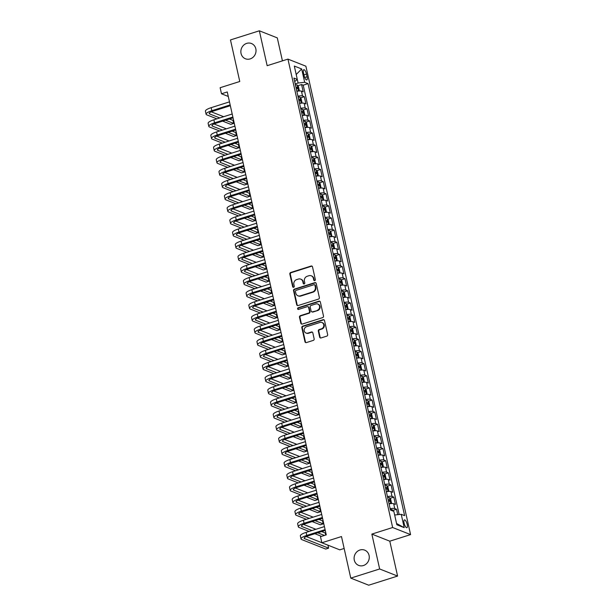 <?xml version="1.0" encoding="UTF-8"?>
<svg xmlns="http://www.w3.org/2000/svg" width="616" height="616" viewBox="0 0 616 616"><rect width="100%" height="100%" fill="white"/><g stroke="black" fill="none" stroke-linecap="round" stroke-linejoin="round"><path stroke-width="0.92" d="M314.73 280.611A0.878 0.801 -68.4 0 0 315.338 279.525L312.512 266.867A1.255 1.147 -68.4 0 0 311.111 266.035L290.706 272.495A1.255 1.147 -68.4 0 0 289.836 274.043L292.662 286.702A0.878 0.801 -68.4 0 0 293.647 287.279A0.878 0.801 -68.4 0 0 294.255 286.194L293.886 284.561A4.027 3.681 -68.4 0 1 296.666 279.602L298.36 279.063A4.027 3.681 -68.4 0 1 302.841 281.728L303.211 283.36A0.878 0.801 -68.4 0 0 304.189 283.945A0.878 0.801 -68.4 0 0 304.797 282.86L304.427 281.219A4.027 3.681 -68.4 0 1 307.207 276.261L308.909 275.729A4.027 3.681 -68.4 0 1 313.39 278.386L313.752 280.026A0.878 0.801 -68.4 0 0 314.73 280.611M359.952 550.003A8.2 7.492 -68.4 0 0 354.123 557.549A8.2 7.492 -68.4 0 0 358.674 565.403A8.2 7.492 -68.4 0 0 363.425 565.534A8.2 7.492 -68.4 0 0 369.246 557.988A8.2 7.492 -68.4 0 0 364.703 550.142A8.2 7.492 -68.4 0 0 359.952 550.003M246.708 43.374A8.2 7.492 -68.4 0 0 240.879 50.928A8.2 7.492 -68.4 0 0 245.43 58.774A8.2 7.492 -68.4 0 0 250.181 58.905A8.2 7.492 -68.4 0 0 256.002 51.359A8.2 7.492 -68.4 0 0 251.451 43.513A8.2 7.492 -68.4 0 0 246.708 43.374M407.199 524.416A4.104 1.34 72.4 0 0 404.412 519.889A4.104 1.34 72.4 0 0 404.096 523.192A4.104 1.34 72.4 0 0 406.883 527.712A4.104 1.34 72.4 0 0 407.199 524.416M319.65 337.114A1.255 1.147 -68.4 0 0 321.051 337.945L326.78 336.136A1.255 1.147 -68.4 0 0 327.65 334.588L324.509 320.528A1.255 1.147 -68.4 0 0 323.107 319.696L302.695 326.149A1.255 1.147 -68.4 0 0 301.832 327.704L304.974 341.757A1.255 1.147 -68.4 0 0 306.375 342.588L313.29 340.402A1.255 1.147 -68.4 0 0 314.152 338.854L312.812 332.84A1.255 1.147 -68.4 0 0 311.411 332.001L307.985 333.087A3.365 3.072 -68.4 0 1 304.165 329.814A3.365 3.072 -68.4 0 1 306.56 326.719L319.989 322.468A3.365 3.072 -68.4 0 1 323.808 325.741A3.365 3.072 -68.4 0 1 321.413 328.836L319.18 329.545A1.255 1.147 -68.4 0 0 318.31 331.1L319.65 337.114L320.135 337.306A1.255 1.147 -68.4 0 0 320.582 337.991M282.428 60.853L277.292 37.884L259.351 30.8L230.476 39.932L239.77 81.497L220.135 87.711L221.49 93.778L227.265 91.946L326.264 534.865L320.489 536.698L321.852 542.765L339.786 549.849L344.151 548.471M379.649 568.976L397.59 576.068L389.789 541.179L371.848 534.095L379.649 568.976L350.774 578.116L341.487 536.551L321.852 542.765M371.848 534.095L392.638 527.512L287.942 59.113L305.882 66.197L410.579 534.603L392.638 527.512M259.351 30.8L267.151 65.689L287.942 59.113M318.503 299.091A1.255 1.147 -68.4 0 0 319.365 297.543L316.224 283.483A1.255 1.147 -68.4 0 0 314.822 282.652L294.417 289.112A1.255 1.147 -68.4 0 0 293.547 290.66L296.689 304.712A1.255 1.147 -68.4 0 0 298.09 305.544L318.503 299.091M320.366 302.009L323.508 316.062A1.255 1.147 -68.4 0 1 322.638 317.61L302.233 324.07A1.255 1.147 -68.4 0 1 300.831 323.238L299.484 317.217A1.255 1.147 -68.4 0 1 300.354 315.669L308.631 313.051A1.255 1.147 -68.4 0 0 309.502 311.504L308.608 307.515A1.255 1.147 -68.4 0 0 307.207 306.683L298.591 309.409A0.878 0.801 -68.4 0 1 297.59 308.547A0.878 0.801 -68.4 0 1 298.221 307.738L318.965 301.178A1.255 1.147 -68.4 0 1 320.366 302.009M397.59 576.068L368.715 585.2L350.774 578.116M397.728 514.683L396.519 509.263L392.715 510.472M390.167 508.747A5.128 1.24 -12.6 0 1 394.748 508.562L393.663 503.711L395.433 504.412L393.809 497.127L389.997 498.336M387.456 496.612A5.128 1.24 -12.6 0 1 392.038 496.427L390.952 491.576L392.723 492.276L391.091 484.992L387.287 486.201M384.746 484.476A5.128 1.24 -12.6 0 1 389.327 484.299L388.242 479.44L390.013 480.141L388.38 472.857L384.577 474.066M382.036 472.341A5.128 1.24 -12.6 0 1 386.609 472.164L385.524 467.305L387.295 468.006L385.67 460.722L381.866 461.931M379.317 460.206A5.128 1.24 -12.6 0 1 383.899 460.029L382.813 455.17L384.584 455.871L382.96 448.587L379.148 449.796M376.607 448.071A5.128 1.24 -12.6 0 1 381.189 447.894L380.103 443.035L381.874 443.736L380.241 436.459L376.438 437.66M373.897 435.935A5.128 1.24 -12.6 0 1 378.478 435.758L377.392 430.9L379.156 431.6L377.531 424.324L373.727 425.525M371.186 423.8A5.128 1.24 -12.6 0 1 375.76 423.623L374.674 418.765L376.445 419.465L374.821 412.189L371.009 413.39M368.468 411.665A5.128 1.24 -12.6 0 1 373.05 411.488L371.964 406.629L373.735 407.33L372.11 400.053L368.299 401.255M365.758 399.53A5.128 1.24 -12.6 0 1 370.339 399.353L369.254 394.494L371.025 395.195L369.392 387.918L365.588 389.12M363.047 387.395A5.128 1.24 -12.6 0 1 367.621 387.218L366.543 382.367L368.306 383.06L366.682 375.783L362.878 376.984M360.337 375.26A5.128 1.24 -12.6 0 1 364.911 375.082L363.825 370.231L365.596 370.924L363.971 363.648L360.16 364.849M357.619 363.124A5.128 1.24 -12.6 0 1 362.2 362.947L361.115 358.096L362.886 358.789L361.253 351.513L357.449 352.714M354.908 350.997A5.128 1.24 -12.6 0 1 359.49 350.812L358.404 345.961L360.175 346.654L358.543 339.377L354.739 340.579M352.198 338.862A5.128 1.24 -12.6 0 1 356.772 338.677L355.686 333.826L357.457 334.526L355.832 327.242L352.029 328.444M349.48 326.726A5.128 1.24 -12.6 0 1 354.061 326.542L352.976 321.691L354.747 322.391L353.122 315.107L349.31 316.308M346.77 314.591A5.128 1.24 -12.6 0 1 351.351 314.406L350.265 309.555L352.036 310.256L350.404 302.972L346.6 304.173M344.059 302.456A5.128 1.24 -12.6 0 1 348.641 302.271L347.555 297.42L349.326 298.121L347.694 290.837L343.89 292.038M341.349 290.321A5.128 1.24 -12.6 0 1 345.923 290.136L344.837 285.285L346.608 285.986L344.983 278.702L341.179 279.91M338.631 278.186A5.128 1.24 -12.6 0 1 343.212 278.001L342.126 273.15L343.897 273.851L342.273 266.566L338.461 267.775M335.92 266.05A5.128 1.24 -12.6 0 1 340.502 265.866L339.416 261.015L341.187 261.715L339.555 254.431L335.751 255.64M333.21 253.915A5.128 1.24 -12.6 0 1 337.791 253.73L336.706 248.879L338.469 249.58L336.844 242.296L333.04 243.505M330.499 241.78A5.128 1.24 -12.6 0 1 335.073 241.603L333.988 236.744L335.759 237.445L334.134 230.161L330.322 231.37M327.781 229.645A5.128 1.24 -12.6 0 1 332.363 229.468L331.277 224.609L333.048 225.31L331.423 218.025L327.612 219.234M325.071 217.51A5.128 1.24 -12.6 0 1 329.652 217.333L328.567 212.474L330.338 213.175L328.705 205.89L324.901 207.099M322.361 205.374A5.128 1.24 -12.6 0 1 326.934 205.197L325.856 200.339L327.62 201.039L325.995 193.763L322.191 194.964M319.65 193.239A5.128 1.24 -12.6 0 1 324.224 193.062L323.138 188.203L324.909 188.904L323.285 181.628L319.473 182.829M316.932 181.104A5.128 1.24 -12.6 0 1 321.514 180.927L320.428 176.068L322.199 176.769L320.566 169.492L316.763 170.694M314.222 168.969A5.128 1.24 -12.6 0 1 318.803 168.792L317.717 163.933L319.488 164.634L317.856 157.357L314.052 158.558M311.511 156.834A5.128 1.24 -12.6 0 1 316.085 156.656L314.999 151.798L316.77 152.499L315.146 145.222L311.342 146.423M308.793 144.698A5.128 1.24 -12.6 0 1 313.375 144.521L312.289 139.67L314.06 140.363L312.435 133.087L308.624 134.288M306.083 132.563A5.128 1.24 -12.6 0 1 310.664 132.386L309.579 127.535L311.35 128.228L309.717 120.952L305.913 122.153M303.372 120.428A5.128 1.24 -12.6 0 1 307.954 120.251L306.868 115.4L308.639 116.093L307.007 108.816L303.203 110.018M300.662 108.301A5.128 1.24 -12.6 0 1 305.236 108.116L304.15 103.265L305.921 103.958L304.296 96.681L302.525 95.981A5.128 1.24 167.4 0 0 297.944 96.165M300.493 97.882L304.296 96.681M303.488 72.888L304.081 75.552A3.973 1.294 72.4 0 0 306.783 79.934A3.973 1.294 72.4 0 0 307.091 76.746L306.491 74.074A3.973 1.294 72.4 0 0 303.788 69.693A3.973 1.294 72.4 0 0 303.488 72.888M401.224 514.314L404.212 527.658L396.565 523.5L394.671 515.007L401.224 514.314L404.62 515.654L308.062 83.653L304.666 82.313L298.106 83.006L295.21 83.922M404.212 527.658L396.843 524.747L393.855 511.403L390.467 510.056L293.901 78.063L297.297 79.402L294.309 66.051L301.678 68.961L304.666 82.313M399.176 514.529L303.211 85.185L301.586 84.546L303.211 91.83L301.44 91.129A5.128 1.24 167.4 0 0 296.866 91.307M305.236 108.116L307.007 108.816M307.954 120.251L309.717 120.952M310.664 132.386L312.435 133.087M313.375 144.521L315.146 145.222M316.085 156.656L317.856 157.357M318.803 168.792L320.566 169.492M321.514 180.927L323.285 181.628M324.224 193.062L325.995 193.763M326.934 205.197L328.705 205.89M329.652 217.333L331.423 218.025M332.363 229.468L334.134 230.161M335.073 241.603L336.844 242.296M337.791 253.73L339.555 254.431M340.502 265.866L342.273 266.566M343.212 278.001L344.983 278.702M345.923 290.136L347.694 290.837M348.641 302.271L350.404 302.972M351.351 314.406L353.122 315.107M354.061 326.542L355.832 327.242M356.772 338.677L358.543 339.377M359.49 350.812L361.253 351.513M362.2 362.947L363.971 363.648M364.911 375.082L366.682 375.783M367.621 387.218L369.392 387.918M370.339 399.353L372.11 400.053M373.05 411.488L374.821 412.189M375.76 423.623L377.531 424.324M378.478 435.758L380.241 436.459M381.189 447.894L382.96 448.587M383.899 460.029L385.67 460.722M386.609 472.164L388.38 472.857M389.327 484.299L391.091 484.992M392.038 496.427L393.809 497.127M394.748 508.562L396.519 509.263M298.106 83.006L296.204 74.513L301.678 68.961M389.789 541.179L410.579 534.603M221.49 93.778L228.274 96.458M297.774 85.747L301.586 84.546M303.211 85.185L308.062 83.653M294.687 81.566L297.297 79.402M304.15 103.265A5.128 1.24 167.4 0 0 299.576 103.442M306.868 115.4A5.128 1.24 167.4 0 0 302.287 115.577M309.579 127.535A5.128 1.24 167.4 0 0 304.997 127.712M312.289 139.67A5.128 1.24 167.4 0 0 307.715 139.847M314.999 151.798A5.128 1.24 167.4 0 0 310.425 151.983M317.717 163.933A5.128 1.24 167.4 0 0 313.136 164.118M320.428 176.068A5.128 1.24 167.4 0 0 315.846 176.253M323.138 188.203A5.128 1.24 167.4 0 0 318.564 188.388M325.856 200.339A5.128 1.24 167.4 0 0 321.275 200.523M328.567 212.474A5.128 1.24 167.4 0 0 323.985 212.659M331.277 224.609A5.128 1.24 167.4 0 0 326.696 224.794M333.988 236.744A5.128 1.24 167.4 0 0 329.414 236.929M336.706 248.879A5.128 1.24 167.4 0 0 332.124 249.064M339.416 261.015A5.128 1.24 167.4 0 0 334.835 261.199M342.126 273.15A5.128 1.24 167.4 0 0 337.553 273.327M344.837 285.285A5.128 1.24 167.4 0 0 340.263 285.462M347.555 297.42A5.128 1.24 167.4 0 0 342.973 297.597M350.265 309.555A5.128 1.24 167.4 0 0 345.684 309.733M352.976 321.691A5.128 1.24 167.4 0 0 348.402 321.868M355.686 333.826A5.128 1.24 167.4 0 0 351.112 334.003M358.404 345.961A5.128 1.24 167.4 0 0 353.823 346.138M361.115 358.096A5.128 1.24 167.4 0 0 356.533 358.273M363.825 370.231A5.128 1.24 167.4 0 0 359.251 370.409M366.543 382.367A5.128 1.24 167.4 0 0 361.962 382.544M369.254 394.494A5.128 1.24 167.4 0 0 364.672 394.679M371.964 406.629A5.128 1.24 167.4 0 0 367.382 406.814M374.674 418.765A5.128 1.24 167.4 0 0 370.101 418.949M377.392 430.9A5.128 1.24 167.4 0 0 372.811 431.085M380.103 443.035A5.128 1.24 167.4 0 0 375.521 443.22M382.813 455.17A5.128 1.24 167.4 0 0 378.239 455.355M385.524 467.305A5.128 1.24 167.4 0 0 380.95 467.49M388.242 479.44A5.128 1.24 167.4 0 0 383.66 479.625M390.952 491.576A5.128 1.24 167.4 0 0 386.371 491.76M393.663 503.711A5.128 1.24 167.4 0 0 389.089 503.896M314.483 280.65A0.878 0.801 -68.4 0 1 314.237 280.218L313.867 278.578A4.027 3.681 -68.4 0 0 311.719 275.983L311.234 275.791M300.693 279.125L301.178 279.317A4.027 3.681 -68.4 0 1 303.326 281.92L303.696 283.553A0.878 0.801 -68.4 0 0 303.942 283.984M312.073 266.181A1.255 1.147 -68.4 0 0 311.596 266.228L291.191 272.688A1.255 1.147 -68.4 0 0 290.321 274.236L293.147 286.887A0.878 0.801 -68.4 0 0 293.393 287.318M315.785 282.798A1.255 1.147 -68.4 0 0 315.307 282.844L294.902 289.297A1.255 1.147 -68.4 0 0 294.032 290.852L297.174 304.905A1.255 1.147 -68.4 0 0 297.62 305.59M314.93 285.3A0.878 0.801 -68.4 0 0 313.952 284.715L296.034 290.382A0.878 0.801 -68.4 0 0 295.434 291.468L295.819 293.193A4.027 3.681 -68.4 0 0 300.3 295.857L312.543 291.984A4.027 3.681 -68.4 0 0 315.315 287.025L314.93 285.3L315.415 285.493A0.878 0.801 -68.4 0 0 314.945 284.923L314.46 284.731M297.967 295.788L298.452 295.98A4.027 3.681 -68.4 0 0 300.777 296.05L300.3 295.857M315.415 285.493L315.8 287.218A4.027 3.681 -68.4 0 1 313.028 292.176L300.777 296.05M307.938 306.699L308.423 306.891A1.255 1.147 -68.4 0 1 309.093 307.707L309.987 311.696A1.255 1.147 -68.4 0 1 309.116 313.244L300.839 315.862A1.255 1.147 -68.4 0 0 299.969 317.409L301.316 323.431A1.255 1.147 -68.4 0 0 301.755 324.108M319.927 301.324A1.255 1.147 -68.4 0 0 319.45 301.37L298.706 307.931A0.878 0.801 -68.4 0 0 298.344 309.44M317.217 310.333A3.365 3.072 -68.4 0 0 317.74 304.019A3.365 3.072 -68.4 0 0 315.792 303.965L311.065 305.459A1.255 1.147 -68.4 0 0 310.195 307.007L311.088 311.003A1.255 1.147 -68.4 0 0 312.489 311.835L317.702 310.526A3.365 3.072 -68.4 0 0 318.226 304.212L317.74 304.019M311.758 311.812L312.243 312.004A1.255 1.147 -68.4 0 0 312.974 312.027L312.489 311.835M317.702 310.526L312.974 312.027M321.937 322.522L322.422 322.715A3.365 3.072 -68.4 0 1 321.899 329.029L319.666 329.737A1.255 1.147 -68.4 0 0 318.795 331.293L320.135 337.306M306.036 333.033L306.514 333.225A3.365 3.072 -68.4 0 0 308.47 333.279L307.985 333.087M312.366 332.155A1.255 1.147 -68.4 0 0 311.896 332.193L308.47 333.279M324.062 319.843A1.255 1.147 -68.4 0 0 323.593 319.889L303.18 326.341A1.255 1.147 -68.4 0 0 302.317 327.897L305.459 341.949A1.255 1.147 -68.4 0 0 305.898 342.635M298.606 91.029L299.26 90.252L298.444 86.61L297.205 85.008A3.396 0.824 167.4 0 0 295.441 84.946M298.444 91.045A3.396 0.824 167.4 0 0 296.796 91.014M296.281 88.704A3.396 0.824 -12.6 0 1 297.536 88.673L297.212 87.218A3.396 0.824 167.4 0 0 295.957 87.249M216.878 118.849L206.814 114.876A9.61 2.333 -12.6 0 1 206.098 114.23L205.421 111.196A9.61 2.333 -12.6 0 1 211.165 107.661L229.483 101.871M206.098 114.23A9.61 2.333 -12.6 0 1 211.842 110.695L230.161 104.905M230.338 105.706L213.051 111.173A6.406 1.555 167.4 0 0 209.224 113.529A6.406 1.555 167.4 0 0 209.702 113.96L219.766 117.933M225.541 120.22L233.68 123.431L233.002 120.397L229.429 118.988M211.303 111.827L223.654 116.701M233.68 123.431L230.792 124.347L222.653 121.129M299.946 97.189L301.286 103.165L301.971 102.387L301.155 98.745L299.915 97.143A3.396 0.824 167.4 0 0 298.152 97.082M301.162 103.18A3.396 0.824 167.4 0 0 299.507 103.149M298.991 100.839A3.396 0.824 -12.6 0 1 300.246 100.808L299.923 99.353A3.396 0.824 167.4 0 0 298.668 99.384M304.027 115.292L304.681 114.522L303.865 110.88L302.625 109.278A3.396 0.824 167.4 0 0 300.862 109.217M303.873 115.315A3.396 0.824 167.4 0 0 302.217 115.284M301.701 112.974A3.396 0.824 -12.6 0 1 302.964 112.944L302.633 111.488A3.396 0.824 167.4 0 0 301.378 111.519M306.737 127.427L307.392 126.65L306.583 123.015L305.336 121.414A3.396 0.824 167.4 0 0 303.58 121.352M306.583 127.45A3.396 0.824 167.4 0 0 304.935 127.42M304.42 125.11A3.396 0.824 -12.6 0 1 305.675 125.079L305.351 123.624A3.396 0.824 167.4 0 0 304.088 123.654M309.455 139.562L310.11 138.785L309.294 135.15L308.054 133.549A3.396 0.824 167.4 0 0 306.291 133.48M309.294 139.586A3.396 0.824 167.4 0 0 307.646 139.547M307.13 137.245A3.396 0.824 -12.6 0 1 308.385 137.214L308.062 135.759A3.396 0.824 167.4 0 0 306.806 135.79M219.589 130.985L209.525 127.004A9.61 2.333 -12.6 0 1 208.809 126.365L208.131 123.331A9.61 2.333 -12.6 0 1 213.875 119.797L232.194 114.006M208.809 126.365A9.61 2.333 -12.6 0 1 214.553 122.83L232.871 117.04M233.048 117.841L215.769 123.308A6.406 1.555 167.4 0 0 211.935 125.664A6.406 1.555 167.4 0 0 212.412 126.095L222.476 130.068M228.259 132.348L236.39 135.566L235.712 132.532L232.147 131.123M214.014 123.962L226.365 128.836M236.39 135.566L233.502 136.475L225.371 133.264M222.299 143.12L212.243 139.139A9.61 2.333 -12.6 0 1 211.519 138.5L210.841 135.466A9.61 2.333 -12.6 0 1 216.586 131.932L234.904 126.134M211.519 138.5A9.61 2.333 -12.6 0 1 217.263 134.966L235.582 129.167M235.766 129.976L218.48 135.443A6.406 1.555 167.4 0 0 214.645 137.799A6.406 1.555 167.4 0 0 215.13 138.23L225.186 142.204M230.969 144.483L239.1 147.701L238.423 144.668L234.858 143.258M216.724 136.09L229.075 140.972M239.1 147.701L236.213 148.61L228.082 145.399M225.017 155.255L214.953 151.274A9.61 2.333 -12.6 0 1 214.237 150.635L213.56 147.601A9.61 2.333 -12.6 0 1 219.304 144.067L237.614 138.269M214.237 150.635A9.61 2.333 -12.6 0 1 219.981 147.101L238.3 141.303M238.477 142.111L221.19 147.578A6.406 1.555 167.4 0 0 217.363 149.934A6.406 1.555 167.4 0 0 217.841 150.366L227.905 154.339M233.68 156.618L241.819 159.837L241.141 156.803L237.568 155.394M219.435 148.225L231.793 153.107M241.819 159.837L238.931 160.745L230.792 157.534M227.727 167.39L217.664 163.409A9.61 2.333 -12.6 0 1 216.947 162.77L216.27 159.737A9.61 2.333 -12.6 0 1 222.014 156.202L240.332 150.404M216.947 162.77A9.61 2.333 -12.6 0 1 222.692 159.236L241.01 153.438M241.187 154.246L223.901 159.713A6.406 1.555 167.4 0 0 220.074 162.07A6.406 1.555 167.4 0 0 220.551 162.501L230.615 166.474M236.39 168.753L244.529 171.972L243.851 168.938L240.279 167.529M222.153 160.36L234.504 165.242M244.529 171.972L241.641 172.88L233.502 169.669M312.166 151.698L312.82 150.92L312.004 147.286L310.764 145.684A3.396 0.824 167.4 0 0 309.001 145.615M312.012 151.721A3.396 0.824 167.4 0 0 310.356 151.682M309.84 149.38A3.396 0.824 -12.6 0 1 311.095 149.349L310.772 147.894A3.396 0.824 167.4 0 0 309.517 147.925M230.438 179.518L220.374 175.545A9.61 2.333 -12.6 0 1 219.658 174.906L218.98 171.872A9.61 2.333 -12.6 0 1 224.725 168.337L243.043 162.539M219.658 174.906A9.61 2.333 -12.6 0 1 225.402 171.371L243.72 165.573M243.898 166.382L226.619 171.849A6.406 1.555 167.4 0 0 222.784 174.205A6.406 1.555 167.4 0 0 223.261 174.636L233.325 178.609M239.108 180.888L247.239 184.107L246.562 181.073L242.997 179.664M224.863 172.495L237.214 177.377M247.239 184.107L244.352 185.016L236.221 181.805M314.876 163.833L315.531 163.055L314.714 159.421L313.475 157.819A3.396 0.824 167.4 0 0 311.711 157.75M314.722 163.856A3.396 0.824 167.4 0 0 313.067 163.817M312.558 161.515A3.396 0.824 -12.6 0 1 313.814 161.484L313.482 160.029A3.396 0.824 167.4 0 0 312.227 160.06M233.156 191.653L223.092 187.68A9.61 2.333 -12.6 0 1 222.368 187.041L221.691 184.007A9.61 2.333 -12.6 0 1 227.435 180.473L245.753 174.674M222.368 187.041A9.61 2.333 -12.6 0 1 228.12 183.506L246.431 177.708M246.616 178.517L229.329 183.984A6.406 1.555 167.4 0 0 225.502 186.34A6.406 1.555 167.4 0 0 225.98 186.771L236.044 190.744M241.819 193.024L249.95 196.242L249.272 193.208L245.707 191.792M227.574 184.631L239.924 189.512M249.95 196.242L247.062 197.151L238.931 193.94M317.594 175.968L318.241 175.19L317.433 171.548L316.193 169.954A3.396 0.824 167.4 0 0 314.43 169.885M317.433 175.991A3.396 0.824 167.4 0 0 315.785 175.953M315.269 173.65A3.396 0.824 -12.6 0 1 316.524 173.62L316.2 172.164A3.396 0.824 167.4 0 0 314.945 172.195M235.866 203.788L225.803 199.815A9.61 2.333 -12.6 0 1 225.086 199.176L224.409 196.142A9.61 2.333 -12.6 0 1 230.153 192.608L248.471 186.81M225.086 199.176A9.61 2.333 -12.6 0 1 230.831 195.642L249.149 189.844M249.326 190.652L232.04 196.119A6.406 1.555 167.4 0 0 228.213 198.475A6.406 1.555 167.4 0 0 228.69 198.906L238.754 202.88M244.529 205.159L252.668 208.377L251.99 205.344L248.417 203.927M230.284 196.766L242.642 201.648M252.668 208.377L249.78 209.286L241.641 206.075M320.305 188.103L320.959 187.326L320.143 183.684L318.903 182.09A3.396 0.824 167.4 0 0 317.14 182.02M320.143 188.126A3.396 0.824 167.4 0 0 318.495 188.088M317.979 185.786A3.396 0.824 -12.6 0 1 319.234 185.755L318.911 184.299A3.396 0.824 167.4 0 0 317.656 184.33M238.577 215.923L228.513 211.95A9.61 2.333 -12.6 0 1 227.797 211.311L227.119 208.277A9.61 2.333 -12.6 0 1 232.863 204.743L251.182 198.945M227.797 211.311A9.61 2.333 -12.6 0 1 233.541 207.777L251.859 201.979M252.036 202.787L234.75 208.254A6.406 1.555 167.4 0 0 230.923 210.61A6.406 1.555 167.4 0 0 231.4 211.034L241.464 215.015M247.239 217.294L255.378 220.505L254.701 217.471L251.128 216.062M233.002 208.901L245.353 213.783M255.378 220.505L252.491 221.421L244.352 218.21M323.015 200.239L323.67 199.461L322.853 195.819L321.614 194.225A3.396 0.824 167.4 0 0 319.85 194.156M322.861 200.262A3.396 0.824 167.4 0 0 321.205 200.223M320.69 197.921A3.396 0.824 -12.6 0 1 321.952 197.89L321.621 196.435A3.396 0.824 167.4 0 0 320.366 196.466M241.287 228.059L231.231 224.085A9.61 2.333 -12.6 0 1 230.507 223.439L229.83 220.412A9.61 2.333 -12.6 0 1 235.574 216.878L253.892 211.08M230.507 223.439A9.61 2.333 -12.6 0 1 236.251 219.912L254.57 214.114M254.755 214.922L237.468 220.389A6.406 1.555 167.4 0 0 233.633 222.746A6.406 1.555 167.4 0 0 234.119 223.169L244.175 227.15M249.957 229.429L258.089 232.64L257.411 229.606L253.846 228.197M235.712 221.036L248.063 225.918M258.089 232.64L255.201 233.556L247.07 230.345M324.355 206.399L325.695 212.381L326.38 211.596L325.571 207.954L324.324 206.36A3.396 0.824 167.4 0 0 322.561 206.291M325.571 212.389A3.396 0.824 167.4 0 0 323.924 212.358M323.408 210.056A3.396 0.824 -12.6 0 1 324.663 210.025L324.339 208.57A3.396 0.824 167.4 0 0 323.077 208.601M244.005 240.194L233.941 236.221A9.61 2.333 -12.6 0 1 233.218 235.574L232.54 232.54A9.61 2.333 -12.6 0 1 238.292 229.013L256.603 223.215M233.218 235.574A9.61 2.333 -12.6 0 1 238.97 232.047L257.28 226.249M257.465 227.058L240.178 232.525A6.406 1.555 167.4 0 0 236.351 234.881A6.406 1.555 167.4 0 0 236.829 235.304L246.893 239.285M252.668 241.564L260.807 244.775L260.121 241.742L256.556 240.332M238.423 233.171L250.781 238.053M260.807 244.775L257.919 245.692L249.78 242.481M328.444 224.509L329.098 223.731L328.282 220.089L327.042 218.495A3.396 0.824 167.4 0 0 325.279 218.426M328.282 224.524A3.396 0.824 167.4 0 0 326.634 224.494M326.118 222.191A3.396 0.824 -12.6 0 1 327.373 222.16L327.05 220.705A3.396 0.824 167.4 0 0 325.795 220.736M246.716 252.329L236.652 248.356A9.61 2.333 -12.6 0 1 235.936 247.709L235.258 244.675A9.61 2.333 -12.6 0 1 241.002 241.149L259.321 235.35M235.936 247.709A9.61 2.333 -12.6 0 1 241.68 244.182L259.998 238.384M260.175 239.193L242.889 244.66A6.406 1.555 167.4 0 0 239.062 247.016A6.406 1.555 167.4 0 0 239.539 247.44L249.603 251.42M255.378 253.7L263.517 256.911L262.84 253.877L259.267 252.468M241.133 245.307L253.492 250.188M263.517 256.911L260.63 257.827L252.491 254.616M329.783 230.669L331.123 236.644L331.808 235.866L330.992 232.224L329.752 230.63A3.396 0.824 167.4 0 0 327.989 230.561M330.992 236.66A3.396 0.824 167.4 0 0 329.344 236.629M328.829 234.326A3.396 0.824 -12.6 0 1 330.084 234.296L329.76 232.84A3.396 0.824 167.4 0 0 328.505 232.871M249.426 264.464L239.362 260.491A9.61 2.333 -12.6 0 1 238.646 259.844L237.969 256.81A9.61 2.333 -12.6 0 1 243.713 253.276L262.031 247.486M238.646 259.844A9.61 2.333 -12.6 0 1 244.39 256.31L262.709 250.52M262.886 251.328L245.607 256.795A6.406 1.555 167.4 0 0 241.772 259.151A6.406 1.555 167.4 0 0 242.25 259.575L252.314 263.548M258.096 265.835L266.228 269.046L265.55 266.012L261.985 264.603M243.851 257.442L256.202 262.324M266.228 269.046L263.34 269.962L255.209 266.751M333.864 248.779L334.519 248.002L333.703 244.36L332.463 242.766A3.396 0.824 167.4 0 0 330.7 242.696M333.71 248.795A3.396 0.824 167.4 0 0 332.055 248.764M331.539 246.462A3.396 0.824 -12.6 0 1 332.802 246.431L332.471 244.968A3.396 0.824 167.4 0 0 331.215 244.999M252.136 276.599L242.08 272.626A9.61 2.333 -12.6 0 1 241.356 271.979L240.679 268.946A9.61 2.333 -12.6 0 1 246.423 265.411L264.741 259.621M241.356 271.979A9.61 2.333 -12.6 0 1 247.101 268.445L265.419 262.655M265.604 263.455L248.317 268.93A6.406 1.555 167.4 0 0 244.483 271.286A6.406 1.555 167.4 0 0 244.968 271.71L255.024 275.683M260.807 277.97L268.938 281.181L268.26 278.147L264.695 276.738M246.562 269.577L258.913 274.459M268.938 281.181L266.05 282.097L257.919 278.886M336.575 260.915L337.229 260.137L336.421 256.495L335.173 254.901A3.396 0.824 167.4 0 0 333.41 254.832M336.421 260.93A3.396 0.824 167.4 0 0 334.773 260.899M334.257 258.597A3.396 0.824 -12.6 0 1 335.512 258.566L335.189 257.103A3.396 0.824 167.4 0 0 333.926 257.134M254.855 288.735L244.791 284.761A9.61 2.333 -12.6 0 1 244.075 284.115L243.389 281.081A9.61 2.333 -12.6 0 1 249.141 277.546L267.452 271.756M244.075 284.115A9.61 2.333 -12.6 0 1 249.819 280.58L268.129 274.79M268.314 275.591L251.028 281.065A6.406 1.555 167.4 0 0 247.201 283.414A6.406 1.555 167.4 0 0 247.678 283.845L257.742 287.818M263.517 290.105L271.656 293.316L270.978 290.282L267.406 288.873M249.272 281.712L261.631 286.594M271.656 293.316L268.769 294.232L260.63 291.014M339.293 273.05L339.947 272.272L339.131 268.63L337.891 267.036A3.396 0.824 167.4 0 0 336.128 266.967M339.131 273.065A3.396 0.824 167.4 0 0 337.483 273.034M336.967 270.724A3.396 0.824 -12.6 0 1 338.223 270.694L337.899 269.238A3.396 0.824 167.4 0 0 336.644 269.269M257.565 300.87L247.501 296.897A9.61 2.333 -12.6 0 1 246.785 296.25L246.107 293.216A9.61 2.333 -12.6 0 1 251.852 289.682L270.17 283.891M246.785 296.25A9.61 2.333 -12.6 0 1 252.529 292.715L270.848 286.925M271.025 287.726L253.738 293.201A6.406 1.555 167.4 0 0 249.911 295.549A6.406 1.555 167.4 0 0 250.389 295.98L260.452 299.954M266.228 302.24L274.366 305.451L273.689 302.418L270.116 301.008M251.99 293.847L264.341 298.729M274.366 305.451L271.479 306.368L263.34 303.149M342.003 285.185L342.658 284.407L341.841 280.765L340.602 279.171A3.396 0.824 167.4 0 0 338.839 279.102M341.849 285.2A3.396 0.824 167.4 0 0 340.194 285.17M339.678 282.86A3.396 0.824 -12.6 0 1 340.933 282.829L340.61 281.373A3.396 0.824 167.4 0 0 339.354 281.404M260.275 313.005L250.212 309.032A9.61 2.333 -12.6 0 1 249.495 308.385L248.818 305.351A9.61 2.333 -12.6 0 1 254.562 301.817L272.88 296.026M249.495 308.385A9.61 2.333 -12.6 0 1 255.24 304.851L273.558 299.06M273.735 299.861L256.456 305.328A6.406 1.555 167.4 0 0 252.622 307.684A6.406 1.555 167.4 0 0 253.099 308.115L263.163 312.089M268.946 314.376L277.077 317.587L276.399 314.553L272.834 313.144M254.701 305.983L267.051 310.864M277.077 317.587L274.189 318.503L266.058 315.284M344.714 297.32L345.368 296.542L344.552 292.9L343.312 291.306A3.396 0.824 167.4 0 0 341.549 291.237M344.56 297.335A3.396 0.824 167.4 0 0 342.904 297.305M342.388 294.995A3.396 0.824 -12.6 0 1 343.651 294.964L343.32 293.509A3.396 0.824 167.4 0 0 342.065 293.539M262.986 325.14L252.93 321.167A9.61 2.333 -12.6 0 1 252.206 320.52L251.528 317.486A9.61 2.333 -12.6 0 1 257.272 313.952L275.591 308.162M252.206 320.52A9.61 2.333 -12.6 0 1 257.95 316.986L276.268 311.195M276.453 311.996L259.167 317.463A6.406 1.555 167.4 0 0 255.332 319.82A6.406 1.555 167.4 0 0 255.817 320.251L265.873 324.224M271.656 326.511L279.787 329.722L279.11 326.688L275.545 325.279M257.411 318.118L269.762 323M279.787 329.722L276.9 330.638L268.769 327.419M347.424 309.455L348.079 308.678L347.27 305.036L346.023 303.442A3.396 0.824 167.4 0 0 344.267 303.372M347.27 309.471A3.396 0.824 167.4 0 0 345.622 309.44M345.106 307.13A3.396 0.824 -12.6 0 1 346.361 307.099L346.038 305.644A3.396 0.824 167.4 0 0 344.775 305.675M265.704 337.275L255.64 333.302A9.61 2.333 -12.6 0 1 254.924 332.655L254.246 329.622A9.61 2.333 -12.6 0 1 259.99 326.087L278.301 320.297M254.924 332.655A9.61 2.333 -12.6 0 1 260.668 329.121L278.986 323.331M279.163 324.132L261.877 329.599A6.406 1.555 167.4 0 0 258.05 331.955A6.406 1.555 167.4 0 0 258.528 332.386L268.591 336.359M274.366 338.646L282.505 341.857L281.828 338.823L278.255 337.414M260.121 330.253L272.48 335.127M282.505 341.857L279.618 342.773L271.479 339.555M350.142 321.59L350.797 320.813L349.98 317.171L348.741 315.577A3.396 0.824 167.4 0 0 346.977 315.507M349.98 321.606A3.396 0.824 167.4 0 0 348.333 321.575M347.817 319.265A3.396 0.824 -12.6 0 1 349.072 319.234L348.748 317.779A3.396 0.824 167.4 0 0 347.493 317.81M268.414 349.411L258.35 345.437A9.61 2.333 -12.6 0 1 257.634 344.791L256.957 341.757A9.61 2.333 -12.6 0 1 262.701 338.223L281.019 332.432M257.634 344.791A9.61 2.333 -12.6 0 1 263.379 341.256L281.697 335.466M281.874 336.267L264.587 341.734A6.406 1.555 167.4 0 0 260.76 344.09A6.406 1.555 167.4 0 0 261.238 344.521L271.302 348.494M277.077 350.781L285.216 353.992L284.538 350.958L280.965 349.549M262.84 342.388L275.19 347.262M285.216 353.992L282.328 354.908L274.189 351.69M352.853 333.726L353.507 332.948L352.691 329.306L351.451 327.712A3.396 0.824 167.4 0 0 349.688 327.643M352.699 333.741A3.396 0.824 167.4 0 0 351.043 333.71M350.527 331.4A3.396 0.824 -12.6 0 1 351.782 331.37L351.459 329.914A3.396 0.824 167.4 0 0 350.204 329.945M271.125 361.546L261.061 357.573A9.61 2.333 -12.6 0 1 260.345 356.926L259.667 353.892A9.61 2.333 -12.6 0 1 265.411 350.358L283.73 344.567M260.345 356.926A9.61 2.333 -12.6 0 1 266.089 353.392L284.407 347.601M284.584 348.402L267.305 353.869A6.406 1.555 167.4 0 0 263.471 356.225A6.406 1.555 167.4 0 0 263.948 356.656L274.012 360.63M279.795 362.916L287.926 366.127L287.249 363.094L283.683 361.684M265.55 354.523L277.901 359.398M287.926 366.127L285.039 367.044L276.907 363.825M354.192 339.886L355.532 345.861L356.217 345.083L355.401 341.441L354.161 339.84A3.396 0.824 167.4 0 0 352.398 339.778M355.409 345.876A3.396 0.824 167.4 0 0 353.753 345.846M353.245 343.536A3.396 0.824 -12.6 0 1 354.5 343.505L354.169 342.049A3.396 0.824 167.4 0 0 352.914 342.08M273.843 373.681L263.779 369.7A9.61 2.333 -12.6 0 1 263.055 369.061L262.377 366.027A9.61 2.333 -12.6 0 1 268.122 362.493L286.44 356.702M263.055 369.061A9.61 2.333 -12.6 0 1 268.807 365.527L287.118 359.736M287.302 360.537L270.016 366.004A6.406 1.555 167.4 0 0 266.189 368.36A6.406 1.555 167.4 0 0 266.666 368.791L276.73 372.765M282.505 375.044L290.637 378.262L289.959 375.229L286.394 373.82M268.26 366.659L280.611 371.533M290.637 378.262L287.749 379.171L279.618 375.96M358.281 357.988L358.928 357.218L358.119 353.576L356.88 351.975A3.396 0.824 167.4 0 0 355.116 351.913M358.119 358.012A3.396 0.824 167.4 0 0 356.471 357.981M355.956 355.671A3.396 0.824 -12.6 0 1 357.211 355.64L356.887 354.185A3.396 0.824 167.4 0 0 355.632 354.215M276.553 385.816L266.489 381.835A9.61 2.333 -12.6 0 1 265.773 381.196L265.096 378.162A9.61 2.333 -12.6 0 1 270.84 374.628L289.158 368.83M265.773 381.196A9.61 2.333 -12.6 0 1 271.517 377.662L289.836 371.864M290.013 372.672L272.726 378.139A6.406 1.555 167.4 0 0 268.899 380.495A6.406 1.555 167.4 0 0 269.377 380.927L279.441 384.9M285.216 387.179L293.355 390.398L292.677 387.364L289.104 385.955M270.971 378.794L283.329 383.668M293.355 390.398L290.467 391.306L282.328 388.095M360.991 370.124L361.646 369.346L360.83 365.712L359.59 364.11A3.396 0.824 167.4 0 0 357.827 364.048M360.83 370.147A3.396 0.824 167.4 0 0 359.182 370.116M358.666 367.806A3.396 0.824 -12.6 0 1 359.921 367.775L359.598 366.32A3.396 0.824 167.4 0 0 358.343 366.351M279.264 397.951L269.2 393.971A9.61 2.333 -12.6 0 1 268.484 393.331L267.806 390.298A9.61 2.333 -12.6 0 1 273.55 386.763L291.869 380.965M268.484 393.331A9.61 2.333 -12.6 0 1 274.228 389.797L292.546 383.999M292.723 384.808L275.437 390.275A6.406 1.555 167.4 0 0 271.61 392.631A6.406 1.555 167.4 0 0 272.087 393.062L282.151 397.035M287.926 399.314L296.065 402.533L295.387 399.499L291.815 398.09M273.689 390.921L286.04 395.803M296.065 402.533L293.178 403.442L285.039 400.231M363.702 382.259L364.356 381.481L363.54 377.847L362.3 376.245A3.396 0.824 167.4 0 0 360.537 376.184M363.548 382.282A3.396 0.824 167.4 0 0 361.892 382.243M361.376 379.941A3.396 0.824 -12.6 0 1 362.639 379.91L362.308 378.455A3.396 0.824 167.4 0 0 361.053 378.486M281.974 410.087L271.918 406.106A9.61 2.333 -12.6 0 1 271.194 405.467L270.516 402.433A9.61 2.333 -12.6 0 1 276.261 398.898L294.579 393.1M271.194 405.467A9.61 2.333 -12.6 0 1 276.938 401.932L295.257 396.134M295.441 396.943L278.155 402.41A6.406 1.555 167.4 0 0 274.32 404.766A6.406 1.555 167.4 0 0 274.805 405.197L284.861 409.17M290.644 411.45L298.775 414.668L298.098 411.634L294.533 410.225M276.399 403.057L288.75 407.938M298.775 414.668L295.888 415.577L287.757 412.366M366.412 394.394L367.067 393.616L366.258 389.982L365.011 388.38A3.396 0.824 167.4 0 0 363.248 388.311M366.258 394.417A3.396 0.824 167.4 0 0 364.61 394.379M364.095 392.076A3.396 0.824 -12.6 0 1 365.35 392.046L365.026 390.59A3.396 0.824 167.4 0 0 363.763 390.621M284.692 422.214L274.628 418.241A9.61 2.333 -12.6 0 1 273.904 417.602L273.227 414.568A9.61 2.333 -12.6 0 1 278.979 411.034L297.289 405.236M273.904 417.602A9.61 2.333 -12.6 0 1 279.656 414.067L297.967 408.269M298.152 409.078L280.865 414.545A6.406 1.555 167.4 0 0 277.038 416.901A6.406 1.555 167.4 0 0 277.516 417.332L287.58 421.305M293.355 423.585L301.494 426.803L300.808 423.77L297.243 422.36M279.11 415.192L291.468 420.073M301.494 426.803L298.606 427.712L290.467 424.501M369.13 406.529L369.777 405.752L368.969 402.117L367.729 400.515A3.396 0.824 167.4 0 0 365.966 400.446M368.969 406.552A3.396 0.824 167.4 0 0 367.321 406.514M366.805 404.212A3.396 0.824 -12.6 0 1 368.06 404.181L367.737 402.725A3.396 0.824 167.4 0 0 366.481 402.756M287.403 434.349L277.339 430.376A9.61 2.333 -12.6 0 1 276.623 429.737L275.945 426.703A9.61 2.333 -12.6 0 1 281.689 423.169L300.007 417.371M276.623 429.737A9.61 2.333 -12.6 0 1 282.367 426.203L300.685 420.405M300.862 421.213L283.576 426.68A6.406 1.555 167.4 0 0 279.749 429.036A6.406 1.555 167.4 0 0 280.226 429.468L290.29 433.441M296.065 435.72L304.204 438.938L303.526 435.905L299.954 434.488M281.82 427.327L294.179 432.209M304.204 438.938L301.316 439.847L293.178 436.636M371.841 418.664L372.495 417.887L371.679 414.245L370.439 412.651A3.396 0.824 167.4 0 0 368.676 412.581M371.679 418.688A3.396 0.824 167.4 0 0 370.031 418.649M369.515 416.347A3.396 0.824 -12.6 0 1 370.77 416.316L370.447 414.861A3.396 0.824 167.4 0 0 369.192 414.891M290.113 446.485L280.049 442.511A9.61 2.333 -12.6 0 1 279.333 441.872L278.655 438.838A9.61 2.333 -12.6 0 1 284.4 435.304L302.718 429.506M279.333 441.872A9.61 2.333 -12.6 0 1 285.077 438.338L303.395 432.54M303.572 433.348L286.294 438.815A6.406 1.555 167.4 0 0 282.459 441.172A6.406 1.555 167.4 0 0 282.937 441.603L293 445.576M298.783 447.855L306.914 451.074L306.237 448.04L302.672 446.623M284.538 439.462L296.889 444.344M306.914 451.074L304.027 451.982L295.896 448.771M374.551 430.8L375.206 430.022L374.389 426.38L373.15 424.786A3.396 0.824 167.4 0 0 371.386 424.717M374.397 430.823A3.396 0.824 167.4 0 0 372.742 430.784M372.226 428.482A3.396 0.824 -12.6 0 1 373.489 428.451L373.157 426.996A3.396 0.824 167.4 0 0 371.902 427.027M292.823 458.62L282.767 454.647A9.61 2.333 -12.6 0 1 282.043 454.007L281.366 450.974A9.61 2.333 -12.6 0 1 287.11 447.439L305.428 441.641M282.043 454.007A9.61 2.333 -12.6 0 1 287.788 450.473L306.106 444.675M306.291 445.483L289.004 450.95A6.406 1.555 167.4 0 0 285.17 453.307A6.406 1.555 167.4 0 0 285.655 453.73L295.711 457.711M301.494 459.99L309.625 463.201L308.947 460.167L305.382 458.758M287.249 451.597L299.599 456.479M309.625 463.201L306.737 464.118L298.606 460.907M377.262 442.935L377.916 442.157L377.108 438.515L375.86 436.921A3.396 0.824 167.4 0 0 374.097 436.852M377.108 442.958A3.396 0.824 167.4 0 0 375.46 442.919M374.944 440.617A3.396 0.824 -12.6 0 1 376.199 440.586L375.875 439.131A3.396 0.824 167.4 0 0 374.613 439.162M295.541 470.755L285.478 466.782A9.61 2.333 -12.6 0 1 284.761 466.143L284.076 463.109A9.61 2.333 -12.6 0 1 289.828 459.575L308.139 453.776M284.761 466.143A9.61 2.333 -12.6 0 1 290.506 462.608L308.816 456.81M309.001 457.619L291.715 463.086A6.406 1.555 167.4 0 0 287.888 465.442A6.406 1.555 167.4 0 0 288.365 465.865L298.429 469.846M304.204 472.125L312.343 475.336L311.665 472.303L308.092 470.893M289.959 463.733L302.317 468.614M312.343 475.336L309.455 476.253L301.316 473.042M379.98 455.07L380.634 454.292L379.818 450.65L378.578 449.056A3.396 0.824 167.4 0 0 376.815 448.987M379.818 455.085A3.396 0.824 167.4 0 0 378.17 455.055M377.654 452.752A3.396 0.824 -12.6 0 1 378.909 452.722L378.586 451.266A3.396 0.824 167.4 0 0 377.331 451.297M298.252 482.89L288.188 478.917A9.61 2.333 -12.6 0 1 287.472 478.27L286.794 475.236A9.61 2.333 -12.6 0 1 292.538 471.71L310.857 465.912M287.472 478.27A9.61 2.333 -12.6 0 1 293.216 474.743L311.534 468.945M311.711 469.754L294.425 475.221A6.406 1.555 167.4 0 0 290.598 477.577A6.406 1.555 167.4 0 0 291.075 478.001L301.139 481.982M306.914 484.261L315.053 487.472L314.376 484.438L310.803 483.029M292.677 475.868L305.028 480.75M315.053 487.472L312.166 488.388L304.027 485.177M382.69 467.205L383.345 466.428L382.528 462.785L381.289 461.192A3.396 0.824 167.4 0 0 379.525 461.122M382.536 467.221A3.396 0.824 167.4 0 0 380.88 467.19M380.365 464.887A3.396 0.824 -12.6 0 1 381.62 464.857L381.296 463.401A3.396 0.824 167.4 0 0 380.041 463.432M300.962 495.025L290.898 491.052A9.61 2.333 -12.6 0 1 290.182 490.405L289.505 487.372A9.61 2.333 -12.6 0 1 295.249 483.845L313.567 478.047M290.182 490.405A9.61 2.333 -12.6 0 1 295.926 486.879L314.245 481.081M314.422 481.889L297.143 487.356A6.406 1.555 167.4 0 0 293.308 489.712A6.406 1.555 167.4 0 0 293.786 490.136L303.85 494.117M309.632 496.396L317.764 499.607L317.086 496.573L313.521 495.164M295.387 488.003L307.738 492.885M317.764 499.607L314.876 500.523L306.745 497.312M384.03 473.365L385.37 479.34L386.055 478.563L385.239 474.921L383.999 473.327A3.396 0.824 167.4 0 0 382.236 473.257M385.246 479.356A3.396 0.824 167.4 0 0 383.591 479.325M383.075 477.023A3.396 0.824 -12.6 0 1 384.338 476.992L384.007 475.537A3.396 0.824 167.4 0 0 382.752 475.567M303.673 507.161L293.616 503.187A9.61 2.333 -12.6 0 1 292.893 502.541L292.215 499.507A9.61 2.333 -12.6 0 1 297.959 495.972L316.278 490.182M292.893 502.541A9.61 2.333 -12.6 0 1 298.637 499.006L316.955 493.216M317.14 494.024L299.853 499.491A6.406 1.555 167.4 0 0 296.019 501.848A6.406 1.555 167.4 0 0 296.504 502.271L306.56 506.244M312.343 508.531L320.474 511.742L319.796 508.708L316.231 507.299M298.098 500.138L310.449 505.02M320.474 511.742L317.587 512.658L309.455 509.447M388.111 491.476L388.765 490.698L387.957 487.056L386.709 485.462A3.396 0.824 167.4 0 0 384.954 485.393M387.957 491.491A3.396 0.824 167.4 0 0 386.309 491.46M385.793 489.158A3.396 0.824 -12.6 0 1 387.048 489.127L386.725 487.664A3.396 0.824 167.4 0 0 385.462 487.695M306.391 519.296L296.327 515.322A9.61 2.333 -12.6 0 1 295.611 514.676L294.933 511.642A9.61 2.333 -12.6 0 1 300.677 508.108L318.988 502.317M295.611 514.676A9.61 2.333 -12.6 0 1 301.355 511.141L319.673 505.351M319.85 506.152L302.564 511.627A6.406 1.555 167.4 0 0 298.737 513.983A6.406 1.555 167.4 0 0 299.214 514.406L309.278 518.379M315.053 520.666L323.192 523.877L322.514 520.843L318.942 519.434M300.808 512.273L313.167 517.155M323.192 523.877L320.305 524.793L312.166 521.583M390.829 503.611L391.483 502.833L390.667 499.191L389.428 497.597A3.396 0.824 167.4 0 0 387.664 497.528M390.667 503.626A3.396 0.824 167.4 0 0 389.019 503.595M388.504 501.293A3.396 0.824 -12.6 0 1 389.759 501.262L389.435 499.799A3.396 0.824 167.4 0 0 388.18 499.83M309.101 531.431L299.037 527.458A9.61 2.333 -12.6 0 1 298.321 526.811L297.644 523.777A9.61 2.333 -12.6 0 1 303.388 520.243L321.706 514.452M298.321 526.811A9.61 2.333 -12.6 0 1 304.065 523.277L322.384 517.486M322.561 518.287L305.274 523.762A6.406 1.555 167.4 0 0 301.447 526.11A6.406 1.555 167.4 0 0 301.925 526.541L311.989 530.515M317.764 532.802L324.455 535.443M325.687 535.05L325.225 532.979L321.652 531.57M303.526 524.409L315.877 529.29M321.567 536.359L314.876 533.71M393.247 511.157L392.138 509.732A3.396 0.824 167.4 0 0 390.375 509.663M325.271 530.422L307.992 535.897A6.406 1.555 167.4 0 0 304.158 538.245A6.406 1.555 167.4 0 0 304.635 538.677L328.613 548.148L325.725 549.064L301.748 539.593A9.61 2.333 -12.6 0 1 301.031 538.946L300.354 535.912A9.61 2.333 -12.6 0 1 306.098 532.378L324.416 526.588M301.031 538.946A9.61 2.333 -12.6 0 1 306.776 535.412L325.094 529.621M328.613 548.148L327.951 545.175M306.237 536.544L321.837 542.704M302.525 95.981L301.44 91.129M303.934 74.883L306.491 74.074M304.697 77.501L307.091 76.746M313.867 278.578L313.39 278.386M303.696 283.553L303.211 283.36M303.326 281.92L302.841 281.728M293.147 286.887L292.662 286.702M290.321 274.236L289.836 274.043M291.191 272.688L290.706 272.495M311.596 266.228L311.111 266.035M314.237 280.218L313.752 280.026M297.174 304.905L296.689 304.712M294.032 290.852L293.547 290.66M294.902 289.297L294.417 289.112M315.307 282.844L314.822 282.652M313.028 292.176L312.543 291.984M315.8 287.218L315.315 287.025M301.316 323.431L300.831 323.238M299.969 317.409L299.484 317.217M300.839 315.862L300.354 315.669M309.116 313.244L308.631 313.051M309.987 311.696L309.502 311.504M309.093 307.707L308.608 307.515M298.706 307.931L298.221 307.738M319.45 301.37L318.965 301.178M318.795 331.293L318.31 331.1M319.666 329.737L319.18 329.545M321.899 329.029L321.413 328.836M311.896 332.193L311.411 332.001M305.459 341.949L304.974 341.757M302.317 327.897L301.832 327.704M303.18 326.341L302.695 326.149M323.593 319.889L323.107 319.696M298.567 91.029L297.235 85.054M296.034 87.595L297.212 87.218M211.165 107.661L211.842 110.695M209.479 112.936L209.702 113.96M298.745 99.73L299.923 99.353M303.996 115.3L302.656 109.325M301.455 111.858L302.633 111.488M306.706 127.435L305.374 121.46M304.165 123.993L305.351 123.624M309.417 139.57L308.085 133.587M306.884 136.128L308.062 135.759M213.875 119.797L214.553 122.83M212.189 125.071L212.412 126.095M216.586 131.932L217.263 134.966M214.899 137.206L215.13 138.23M219.304 144.067L219.981 147.101M217.61 149.341L217.841 150.366M222.014 156.202L222.692 159.236M220.328 161.477L220.551 162.501M312.135 151.705L310.795 145.722M309.594 148.264L310.772 147.894M224.725 168.337L225.402 171.371M223.038 173.612L223.261 174.636M314.845 163.841L313.505 157.858M312.304 160.399L313.482 160.029M227.435 180.473L228.12 183.506M225.749 185.747L225.98 186.771M317.556 175.976L316.224 169.993M315.015 172.534L316.2 172.164M230.153 192.608L230.831 195.642M228.459 197.882L228.69 198.906M320.266 188.111L318.934 182.128M317.733 184.669L318.911 184.299M232.863 204.743L233.541 207.777M231.177 210.018L231.4 211.034M322.984 200.246L321.644 194.263M320.443 196.804L321.621 196.435M235.574 216.878L236.251 219.912M233.888 222.153L234.119 223.169M323.154 208.94L324.339 208.57M238.292 229.013L238.97 232.047M236.598 234.288L236.829 235.304M328.405 224.517L327.073 218.534M325.872 221.075L327.05 220.705M241.002 241.149L241.68 244.182M239.308 246.423L239.539 247.44M328.582 233.21L329.76 232.84M243.713 253.276L244.39 256.31M242.026 258.558L242.25 259.575M333.834 248.779L332.494 242.804M331.293 245.345L332.471 244.968M246.423 265.411L247.101 268.445M244.737 270.694L244.968 271.71M336.544 260.915L335.204 254.939M334.003 257.48L335.189 257.103M249.141 277.546L249.819 280.58M247.447 282.829L247.678 283.845M339.254 273.05L337.922 267.075M336.721 269.615L337.899 269.238M251.852 289.682L252.529 292.715M250.165 294.964L250.389 295.98M341.972 285.185L340.633 279.21M339.431 281.751L340.61 281.373M254.562 301.817L255.24 304.851M252.876 307.091L253.099 308.115M344.683 297.32L343.343 291.345M342.142 293.886L343.32 293.509M257.272 313.952L257.95 316.986M255.586 319.227L255.817 320.251M347.393 309.455L346.061 303.48M344.852 306.021L346.038 305.644M259.99 326.087L260.668 329.121M258.296 331.362L258.528 332.386M350.104 321.59L348.772 315.615M347.57 318.156L348.748 317.779M262.701 338.223L263.379 341.256M261.015 343.497L261.238 344.521M352.822 333.726L351.482 327.75M350.281 330.291L351.459 329.914M265.411 350.358L266.089 353.392M263.725 355.632L263.948 356.656M352.991 342.427L354.169 342.049M268.122 362.493L268.807 365.527M266.435 367.767L266.666 368.791M358.243 357.996L356.91 352.021M355.702 354.562L356.887 354.185M270.84 374.628L271.517 377.662M269.146 379.903L269.377 380.927M360.953 370.131L359.621 364.156M358.42 366.689L359.598 366.32M273.55 386.763L274.228 389.797M271.864 392.038L272.087 393.062M363.671 382.267L362.331 376.284M361.13 378.825L362.308 378.455M276.261 398.898L276.938 401.932M274.574 404.173L274.805 405.197M366.381 394.402L365.042 388.419M363.84 390.96L365.026 390.59M278.979 411.034L279.656 414.067M277.285 416.308L277.516 417.332M369.092 406.537L367.76 400.554M366.559 403.095L367.737 402.725M281.689 423.169L282.367 426.203M279.995 428.443L280.226 429.468M371.81 418.672L370.47 412.689M369.269 415.23L370.447 414.861M284.4 435.304L285.077 438.338M282.713 440.579L282.937 441.603M374.52 430.807L373.18 424.824M371.979 427.365L373.157 426.996M287.11 447.439L287.788 450.473M285.424 452.714L285.655 453.73M377.231 442.942L375.891 436.96M374.69 439.501L375.875 439.131M289.828 459.575L290.506 462.608M288.134 464.849L288.365 465.865M379.941 455.078L378.609 449.095M377.408 451.636L378.586 451.266M292.538 471.71L293.216 474.743M290.852 476.984L291.075 478.001M382.659 467.213L381.319 461.23M380.118 463.771L381.296 463.401M295.249 483.845L295.926 486.879M293.562 489.119L293.786 490.136M382.829 475.906L384.007 475.537M297.959 495.972L298.637 499.006M296.273 501.255L296.504 502.271M388.08 491.476L386.748 485.5M385.539 488.041L386.725 487.664M300.677 508.108L301.355 511.141M298.983 513.39L299.214 514.406M390.79 503.611L389.458 497.636M388.257 500.177L389.435 499.799M303.388 520.243L304.065 523.277M301.701 525.525L301.925 526.541M392.407 510.826L392.169 509.771M306.098 532.378L306.776 535.412M304.412 537.66L304.635 538.677"/></g></svg>
